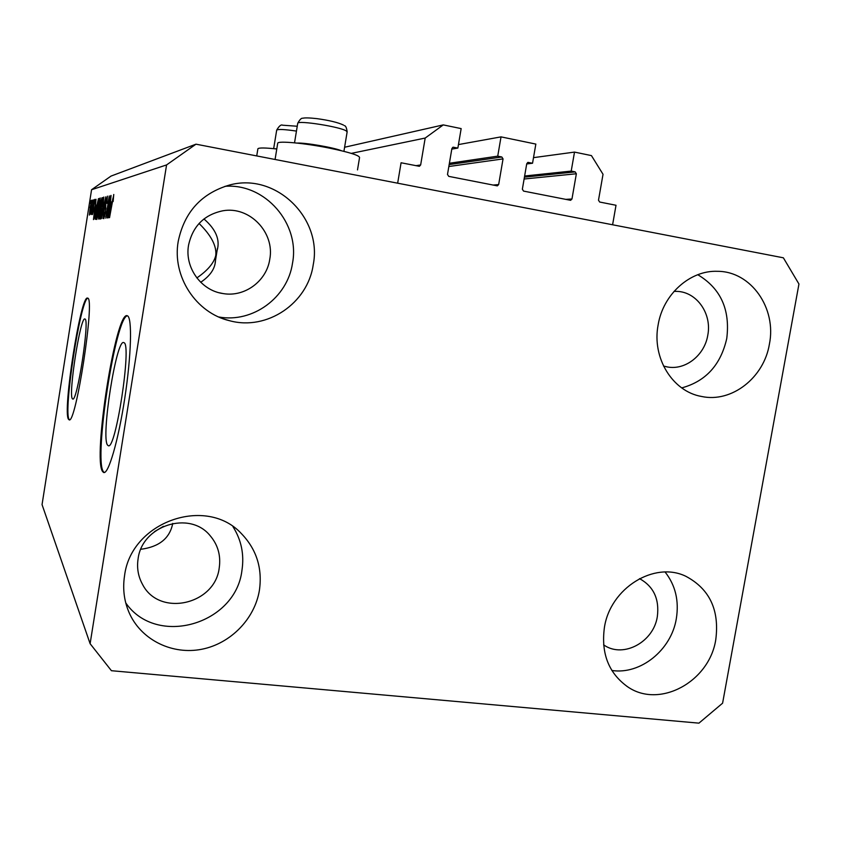 <?xml version="1.0" encoding="UTF-8"?>
<svg xmlns="http://www.w3.org/2000/svg" width="841" height="841" viewBox="0 0 841 841"><rect width="100%" height="100%" fill="white"/><g stroke="black" fill="none" stroke-linecap="round" stroke-linejoin="round"><path stroke-width="1.26" d="M419.407 166.287L420.658 164.952L425.189 138.05L443.27 124.899L461.162 128.61L457.861 148.058L453.099 147.217L451.89 148.531L447.496 174.455L448.747 176.368L497.336 185.872L498.66 184.547L503.044 158.896L501.835 156.994L497.735 156.153L501.026 136.873L535.843 144.084L532.542 163.228L528.011 162.397L526.75 163.701L522.356 189.214L523.565 191.096L570.618 200.316L571.964 199.002L576.358 173.761L575.181 171.89L571.207 171.08L574.508 152.095L591.444 155.606L603.029 174.287L598.498 200.179L599.654 202.029L616.011 205.267L612.595 224.768L397.656 183.191L401.083 162.765L419.302 166.297M574.508 152.095L533.509 157.645M571.207 171.08L524.637 176M532.542 163.228L526.708 163.963M501.026 136.873L458.45 144.578M497.735 156.153L449.399 163.259M457.861 148.058L451.785 149.12M443.27 124.899L344.6 147.249M425.189 138.05L351.307 153.377M107.627 445.162L108.174 445.614C115.501 451.848 132.026 343.99 123.942 342.686L123.722 342.581C116.31 338.555 100.668 438.329 107.627 445.162M72.41 398.76L72.683 398.97C77.057 403.06 89.945 319.391 84.994 319.023L84.888 318.981C80.421 316.153 68.11 395.007 72.41 398.76M68.541 419.323L69.004 419.733C75.606 426.44 95.422 297.293 87.653 298.135L87.559 298.103C80.757 294.318 62.266 412.353 68.541 419.323M87.8 298.229C80.536 298.807 63.022 412.721 69.162 419.407L69.446 419.722M102.623 471.58L103.569 472.453C108.3 475.007 118.297 440.957 124.804 398.035C131.364 355.144 132.31 317.309 127.412 315.806L127.222 315.743C115.921 310.518 92.521 459.133 102.623 471.58M127.485 315.838C115.753 315.428 93.498 459.596 103.411 471.675L104.284 472.516M172.731 523.417C169.861 538.251 159.233 546.871 140.836 549.278M203.953 218.954C215.927 229.351 220.31 239.874 217.094 250.523L215.485 260.468C215.149 268.594 210.229 275.869 200.705 282.271M663.517 366.045L667.586 366.991C685.583 370.313 704.569 355.217 707.775 335.286C712.096 313.935 696.947 291.985 677.079 291.385L674.04 291.364M188.552 245.204C184.484 267.512 201.178 290.618 223.065 293.562C244.626 297.409 266.639 281.115 269.761 259.291C275.039 232.6 249.651 205.898 222.907 210.776C204.174 214.686 192.726 226.166 188.552 245.204M138.092 558.845C136.715 567.969 138.187 576.474 142.507 584.348C159.149 617.357 215.075 604.795 219.228 567.875C220.994 555.554 217.924 544.768 210.008 535.528C189.624 510.319 142.034 525.31 138.092 558.845M603.607 644.879L604.521 645.457C623.938 658.219 653.636 641.788 657.326 616.632C659.533 599.212 653.688 586.587 639.791 578.766L639.517 578.629M715.796 639.496C709.562 681.609 659.554 709.079 627.638 686.792C608.674 673.189 600.937 653.425 604.406 627.491C610.303 588.048 654.393 560.842 685.888 576.306C709.583 588.931 719.56 609.998 715.796 639.496M665.126 572.048C675.46 585.262 679.192 600.821 676.311 618.745C671.318 649.956 640.59 674.892 611.849 670.487M259.406 590.319C254.718 618.871 230.718 643.586 201.787 649.252C172.889 655.002 142.507 640.642 130.019 614.613C124.279 602.44 122.45 589.499 124.542 575.791C131.038 521.494 206.444 495.433 241.462 533.678C256.547 549.383 262.529 568.264 259.406 590.319M232.936 526.634C241.356 539.922 244.363 554.503 241.945 570.398C235.753 624.337 156.657 647.644 125.751 602.913M313.209 264.841C307.753 303.307 267.112 330.955 229.698 320.747C196.111 313.073 171.942 276.479 178.218 241.367C184.347 212.079 201.441 193.314 229.498 185.041C275.732 172.174 322.702 218.208 313.209 264.841M225.01 186.313C265.357 183.138 300.205 223.78 292.5 263.244C287.548 297.588 252.815 323.228 218.755 316.983M769.399 344.158C763.954 377.746 731.702 402.986 701.667 396.489C672.558 391.612 651.68 357.845 658.146 324.815C663.097 294.224 690.188 270.066 717.594 271.317C751.076 271.307 776.79 308.258 769.399 344.158M697.778 274.713C720.705 288.4 730.356 309.688 726.74 338.576C720.737 364.92 705.736 381.362 681.725 387.901M277.688 143.443L277.73 143.149C278.182 140.689 304.757 143.159 329.083 148.048C349.351 152.242 359.517 155.427 359.549 157.593L357.499 169.903M276.773 148.994C265.178 147.722 258.881 147.648 257.893 148.773L257.851 149.015M196.847 277.929C207.664 270.476 213.971 263.002 215.769 255.496C216.799 246.077 211.238 235.406 199.065 223.464M154.513 531.628L163.48 526.308M698.934 723.144L111.433 670.708L90.113 643.691L42.05 504.611L91.564 189.73L111.044 176.074L195.985 144.179L783.37 257.809L798.95 284.016L722.598 703.181L698.934 723.144M107.711 213.446L110.781 195.543L107.238 217.977L108.794 200.389L105.745 218.155L109.256 195.932L107.942 213.488M105.64 202.692L107.427 196.142L106.965 203.396L106.975 198.718L105.892 202.576L105.461 212.552L103.832 218.66L104.2 212.216L104.231 216.095L105.241 212.531L105.861 202.734M101.362 218.681L105.724 196.836L102.959 218.492L105.209 199.401L101.362 218.681M103.769 197.067L102.949 207.632L100.3 219.081L101.183 208.221L103.842 197.078M100.195 197.982L99.375 208.305L96.799 219.49L97.682 208.873L100.258 198.003M92.047 203.059L92.689 200.169L92.047 203.059M89.998 207.874L91.732 200.169L91.059 207.506L89.367 215.065L90.176 207.906M113.735 194.502L113.146 201.514L113.314 197.183L112.768 198.96L109.53 217.703L113.798 194.513M90.113 643.691L166.571 164.931L91.564 189.73M96.168 205.162L93.456 219.617L96.042 199.306L95.475 205.32L96.358 205.204M93.635 204.205L94.854 199.359L94.591 203.974L94.518 201.462L93.887 203.806L93.572 210.313L92.457 214.581L93.824 204.247M93.383 202.744L94.034 199.822L93.383 202.744M92.068 207.559L93.456 199.969L91.164 214.539L91.333 212.247L90.639 214.108L92.258 207.59M90.25 203.48L90.881 200.621L90.25 203.48M96.021 209.314L98.439 198.697L99.049 198.539L95.779 219.343L94.949 219.07L96.221 209.346M100.289 204.174L101.908 197.814L102.581 197.635L99.217 218.933L98.523 219.007L100.499 204.216M111.317 201.903L108.268 217.861L111.054 195.469L110.465 202.092L111.548 201.945M166.571 164.931L195.985 144.179M96.305 205.467L95.475 205.32M94.602 213.582L95.727 207.58L95.17 207.695L93.898 217.472L94.781 213.614M89.693 213.015L91.396 202.229L89.693 213.015M99.017 198.791L98.439 198.697M95.79 219.217L94.949 219.07M95.948 216.936L98.45 201.02L96.231 209.304L95.369 216.621L96.147 216.978M97.703 217.125L99.827 200.442L97.682 208.873M97.882 208.894L97.188 217.041M100.71 209.472L99.764 209.304M99.396 216.473L100.394 210.124L99.101 213.393L98.965 216.526L99.606 216.515M100.783 207.643L101.961 200.179L100.51 204.111L100.331 207.727L100.994 207.674M101.225 216.663L100.689 216.568L102.728 207.632L103.401 199.58L101.183 208.221M101.393 208.242L100.689 216.568M104.778 216.19L104.252 216.095L104.778 216.19M105.955 207.99L105.167 207.853M111.485 202.271L110.465 202.092M109.551 211.196L110.812 204.573L110.139 204.71L108.762 215.496L109.772 211.238M297.062 143.075C305.22 142.592 333.951 147.553 341.457 150.739M275.144 148.815L276.815 148.762M575.181 171.89L524.437 177.146M576.358 173.761L524.122 179.007M571.964 199.002L565.636 199.38M528.495 162.408L527.612 162.523M501.835 156.994L449.168 164.594M503.044 158.896L448.842 166.518M498.66 184.547L492.984 185.083M453.688 147.217L452.637 147.396M420.658 164.952L415.853 165.688M102.539 197.919L101.908 197.814M105.903 208.999L105.377 208.904M343.927 151.348L347.112 132.079L346.366 131.017C340.899 126.917 297.819 120.074 297.735 123.28L297.693 123.501M296.452 131.091C284.689 129.356 278.098 129.041 276.689 130.124L276.657 130.292M104.189 472.537L103.569 472.453M217.42 248.484L217.094 250.523M215.485 260.468L215.17 262.424M667.586 366.991L666.471 366.792M223.065 293.562L219.249 292.773M604.521 645.457L603.901 645.068M626.671 686.151L627.638 686.792M223.759 318.97L229.698 320.747M699.88 396.111L701.667 396.489M256.726 155.932L257.893 148.773M275.07 159.485L277.73 143.149M294.529 142.823L297.735 123.28C299.817 119.548 301.467 117.877 302.697 118.255C304.799 117.687 309.499 117.814 316.815 118.623C329.136 120.316 338.05 122.471 343.548 125.099M344.411 125.666C345.672 125.687 346.587 127.737 347.154 131.827M273.661 148.657L276.689 130.124C279.117 125.982 281.094 124.342 282.608 125.204L297.241 126.245"/></g></svg>
